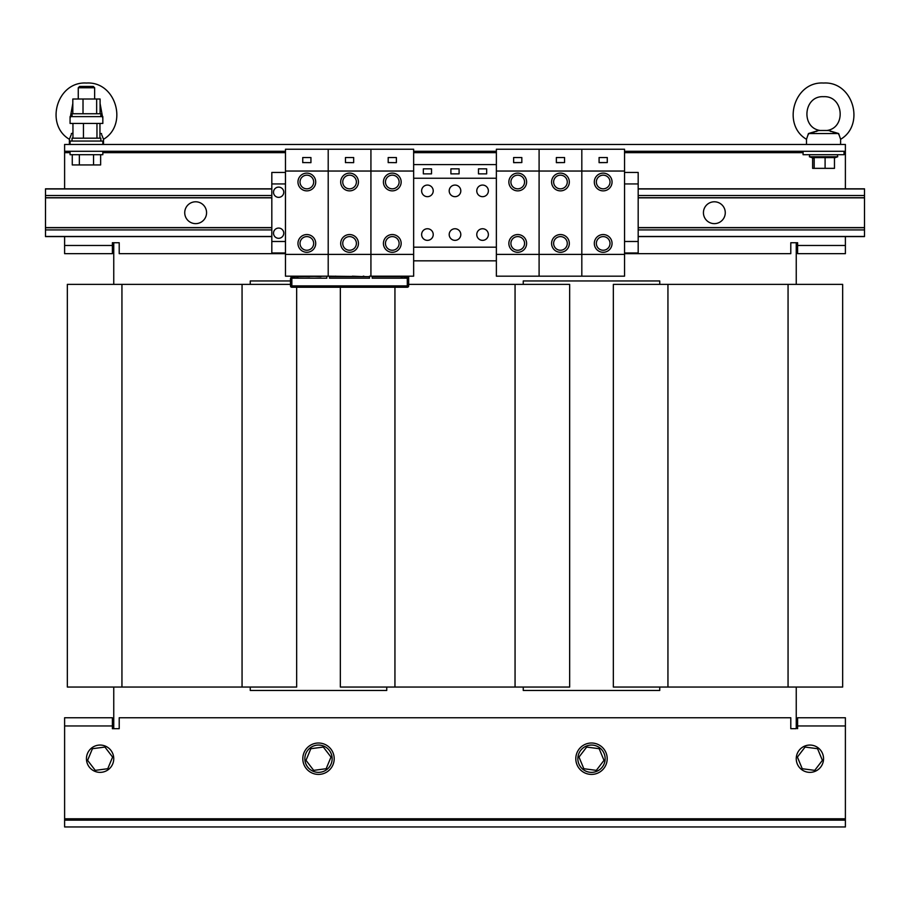 <?xml version="1.0" encoding="UTF-8"?>
<svg xmlns="http://www.w3.org/2000/svg" width="910" height="910" viewBox="0 0 910 910"><rect width="100%" height="100%" fill="white"/><g stroke="black" fill="none" stroke-linecap="round" stroke-linejoin="round"><path stroke-width="1.36" d="M278.642 228.069A5.119 5.119 0 0 0 273.523 233.188A5.119 5.119 0 0 0 278.642 238.306A5.119 5.119 0 0 0 283.761 233.188A5.119 5.119 0 0 0 278.642 228.069M278.642 187.119A5.119 5.119 0 0 0 273.523 192.237A5.119 5.119 0 0 0 278.642 197.356A5.119 5.119 0 0 0 283.761 192.237A5.119 5.119 0 0 0 278.642 187.119M455 196.674A5.801 5.801 0 0 0 460.801 190.873A5.801 5.801 0 0 0 455 185.071A5.801 5.801 0 0 0 449.199 190.873A5.801 5.801 0 0 0 455 196.674M455 240.354A5.801 5.801 0 0 0 460.801 234.552A5.801 5.801 0 0 0 455 228.751A5.801 5.801 0 0 0 449.199 234.552A5.801 5.801 0 0 0 455 240.354M482.573 196.674A5.801 5.801 0 0 0 488.374 190.873A5.801 5.801 0 0 0 482.573 185.071A5.801 5.801 0 0 0 476.772 190.873A5.801 5.801 0 0 0 482.573 196.674M482.573 240.354A5.801 5.801 0 0 0 488.374 234.552A5.801 5.801 0 0 0 482.573 228.751A5.801 5.801 0 0 0 476.772 234.552A5.801 5.801 0 0 0 482.573 240.354M306.841 188.825A6.825 6.825 -90 0 1 300.016 182A6.825 6.825 -90 0 1 306.841 175.175L306.841 175.175A6.825 6.825 -90 0 1 313.666 182A6.825 6.825 -90 0 1 306.841 188.825L306.841 188.825A6.825 6.825 90 0 0 313.666 182A6.825 6.825 90 0 0 306.841 175.175M517.733 188.825A6.825 6.825 -90 0 1 510.908 182A6.825 6.825 -90 0 1 517.733 175.175L517.733 175.175A6.825 6.825 -90 0 1 524.558 182A6.825 6.825 -90 0 1 517.733 188.825L517.733 188.825A6.825 6.825 90 0 0 524.558 182A6.825 6.825 90 0 0 517.733 175.175M560.458 188.825A6.825 6.825 -90 0 1 553.633 182A6.825 6.825 -90 0 1 560.458 175.175L560.458 175.175A6.825 6.825 -90 0 1 567.283 182A6.825 6.825 -90 0 1 560.458 188.825L560.458 188.825A6.825 6.825 90 0 0 567.283 182A6.825 6.825 90 0 0 560.458 175.175M427.427 196.674A5.801 5.801 0 0 0 433.228 190.873A5.801 5.801 0 0 0 427.427 185.071A5.801 5.801 0 0 0 421.626 190.873A5.801 5.801 0 0 0 427.427 196.674M427.427 240.354A5.801 5.801 0 0 0 433.228 234.552A5.801 5.801 0 0 0 427.427 228.751A5.801 5.801 0 0 0 421.626 234.552A5.801 5.801 0 0 0 427.427 240.354M392.29 188.825A6.825 6.825 -90 0 1 385.465 182A6.825 6.825 -90 0 1 392.29 175.175L392.29 175.175A6.825 6.825 -90 0 1 399.115 182A6.825 6.825 -90 0 1 392.29 188.825L392.29 188.825A6.825 6.825 90 0 0 399.115 182A6.825 6.825 90 0 0 392.29 175.175M349.565 188.825A6.825 6.825 -90 0 1 342.74 182A6.825 6.825 -90 0 1 349.565 175.175L349.565 175.175A6.825 6.825 -90 0 1 356.39 182A6.825 6.825 -90 0 1 349.565 188.825L349.565 188.825A6.825 6.825 90 0 0 356.39 182A6.825 6.825 90 0 0 349.565 175.175M603.182 188.825A6.825 6.825 -90 0 1 596.357 182A6.825 6.825 -90 0 1 603.182 175.175L603.182 175.175A6.825 6.825 -90 0 1 610.007 182A6.825 6.825 -90 0 1 603.182 188.825L603.182 188.825A6.825 6.825 90 0 0 610.007 182A6.825 6.825 90 0 0 603.182 175.175M101.715 134.76L103.513 139.287C128.333 124.818 116.082 81.161 86.45 83.037C56.818 81.161 44.567 124.818 69.388 139.287L71.196 134.748M99.952 133.542L101.556 133.542M100.089 103.49L102.83 118.482M100.498 123.441L99.952 124.192M72.948 133.178L71.344 133.542L72.948 133.178M72.811 103.49L70.07 118.482M72.402 123.441L72.948 124.192M603.023 173.127L603.023 173.127A8.872 8.872 89 0 0 594.31 182.08A8.872 8.872 89 0 0 603.182 190.873A8.872 8.872 90 0 0 612.055 181.92A8.872 8.872 90 0 0 603.023 173.127A8.872 8.872 90 0 0 594.31 182.08A8.872 8.872 90 0 0 603.182 190.873A8.872 8.872 89 0 0 603.33 190.873L603.33 190.873M603.023 234.552L603.023 234.552A8.872 8.872 89 0 0 594.31 243.505A8.872 8.872 89 0 0 603.33 252.298A8.872 8.872 89 0 0 612.055 243.345A8.872 8.872 89 0 0 603.023 234.552A8.872 8.872 89 0 0 594.31 243.505A8.872 8.872 89 0 0 603.33 252.298L603.33 252.298M349.406 173.127L349.406 173.127A8.872 8.872 89 0 0 340.693 182.08A8.872 8.872 89 0 0 349.565 190.873A8.872 8.872 90 0 0 358.438 181.92A8.872 8.872 90 0 0 349.406 173.127A8.872 8.872 90 0 0 340.693 182.08A8.872 8.872 90 0 0 349.565 190.873A8.872 8.872 89 0 0 349.713 190.873L349.713 190.873M349.406 234.552L349.406 234.552A8.872 8.872 89 0 0 340.693 243.505A8.872 8.872 89 0 0 349.713 252.298A8.872 8.872 89 0 0 358.438 243.345A8.872 8.872 89 0 0 349.406 234.552A8.872 8.872 89 0 0 340.693 243.505A8.872 8.872 89 0 0 349.713 252.298L349.713 252.298M335.46 276.651L352.295 276.651M392.13 173.127L392.13 173.127A8.872 8.872 89 0 0 383.417 182.08A8.872 8.872 89 0 0 392.29 190.873A8.872 8.872 90 0 0 401.162 181.92A8.872 8.872 90 0 0 392.13 173.127A8.872 8.872 90 0 0 383.417 182.08A8.872 8.872 90 0 0 392.29 190.873A8.872 8.872 89 0 0 392.438 190.873L392.438 190.873M392.13 234.552L392.13 234.552A8.872 8.872 89 0 0 383.417 243.505A8.872 8.872 89 0 0 392.438 252.298A8.872 8.872 89 0 0 401.162 243.345A8.872 8.872 89 0 0 392.13 234.552A8.872 8.872 89 0 0 383.417 243.505A8.872 8.872 89 0 0 392.438 252.298L392.438 252.298M378.185 276.651L395.02 276.651M560.298 173.127L560.298 173.127A8.872 8.872 89 0 0 551.585 182.08A8.872 8.872 89 0 0 560.458 190.873A8.872 8.872 90 0 0 569.33 181.92A8.872 8.872 90 0 0 560.298 173.127A8.872 8.872 90 0 0 551.585 182.08A8.872 8.872 90 0 0 560.458 190.873A8.872 8.872 89 0 0 560.606 190.873L560.606 190.873M560.298 234.552L560.298 234.552A8.872 8.872 89 0 0 551.585 243.505A8.872 8.872 89 0 0 560.606 252.298A8.872 8.872 89 0 0 569.33 243.345A8.872 8.872 89 0 0 560.298 234.552A8.872 8.872 89 0 0 551.585 243.505A8.872 8.872 89 0 0 560.606 252.298L560.606 252.298M517.574 173.127L517.574 173.127A8.872 8.872 89 0 0 508.861 182.08A8.872 8.872 89 0 0 517.733 190.873A8.872 8.872 90 0 0 526.606 181.92A8.872 8.872 90 0 0 517.574 173.127A8.872 8.872 90 0 0 508.861 182.08A8.872 8.872 90 0 0 517.733 190.873A8.872 8.872 89 0 0 517.881 190.873L517.881 190.873M517.574 234.552L517.574 234.552A8.872 8.872 89 0 0 508.861 243.505A8.872 8.872 89 0 0 517.881 252.298A8.872 8.872 89 0 0 526.606 243.345A8.872 8.872 89 0 0 517.574 234.552A8.872 8.872 89 0 0 508.861 243.505A8.872 8.872 89 0 0 517.881 252.298L517.881 252.298M306.681 173.127L306.681 173.127A8.872 8.872 89 0 0 297.968 182.08A8.872 8.872 89 0 0 306.841 190.873A8.872 8.872 90 0 0 315.713 181.92A8.872 8.872 90 0 0 306.681 173.127A8.872 8.872 90 0 0 297.968 182.08A8.872 8.872 90 0 0 306.841 190.873A8.872 8.872 89 0 0 306.988 190.873L306.988 190.873M306.681 234.552L306.681 234.552A8.872 8.872 89 0 0 297.968 243.505A8.872 8.872 89 0 0 306.988 252.298A8.872 8.872 89 0 0 315.713 243.345A8.872 8.872 89 0 0 306.681 234.552A8.872 8.872 89 0 0 297.968 243.505A8.872 8.872 89 0 0 306.988 252.298L306.988 252.298M715.351 201.838A10.92 10.92 0 0 1 725.224 213.713A10.92 10.92 0 0 1 713.349 223.587A10.92 10.92 0 0 1 703.476 211.712A10.92 10.92 0 0 1 715.351 201.838M196.651 223.587A10.92 10.92 0 0 1 184.775 213.713A10.92 10.92 0 0 1 194.649 201.838A10.92 10.92 0 0 1 206.524 211.712A10.92 10.92 0 0 1 196.651 223.587M404.176 278.198L404.176 276.651L404.575 278.198L404.575 276.651L405.928 276.526L405.928 278.198L406.611 278.198L372.224 278.198L372.224 276.185L369.494 276.185L369.494 278.198L329.511 278.198L329.511 276.185L292.531 276.185L309.582 276.651M844.025 151.287L844.025 154.7L803.075 154.7L803.075 151.287M825.097 157.612L825.097 168.35L834.47 168.35L834.47 157.612L814.177 157.612L814.177 168.35L812.63 168.35L812.63 157.93M818.488 130.54L815.758 131.631M814.348 132.064L808.444 133.542L808.296 134.748M823.55 83.037C793.918 81.161 781.667 124.818 806.487 139.287L808.444 133.542L838.656 133.542L840.612 139.287C865.433 124.818 853.182 81.161 823.55 83.037M826.837 130.494C846.414 127.946 843.695 95.527 823.55 96.688C803.405 95.527 800.686 127.946 820.263 130.494L820.263 130.494M808.444 133.542L818.568 130.494L828.532 130.494L838.656 133.542L832.832 132.087M838.815 134.76L838.656 133.542M102.83 151.287L102.83 154.7L70.07 154.7L70.07 151.287M70.07 116.616L102.83 116.616L102.83 123.441L70.07 123.441L70.07 116.616M72.049 116.616L72.049 113.75L100.851 113.75L100.851 116.616M102.83 144.463L102.83 141.05L70.07 141.05L70.07 144.463M72.049 141.05L72.049 138.184L100.851 138.184L100.851 141.05M78.26 87.769L94.64 87.769L93.321 86.45L79.579 86.45L78.26 87.769L78.26 99.008M86.45 759.008A13.65 13.65 0 0 0 100.396 772.362A13.65 13.65 0 0 0 113.75 758.417A13.65 13.65 0 0 0 99.804 745.062A13.65 13.65 0 0 0 86.45 759.008M796.25 758.417A13.65 13.65 0 0 0 809.604 772.362A13.65 13.65 0 0 0 823.55 759.008A13.65 13.65 0 0 0 810.196 745.062A13.65 13.65 0 0 0 796.25 758.417M302.802 758.712A15.697 15.697 0 0 0 318.5 774.41A15.697 15.697 0 0 0 334.197 758.712A15.697 15.697 0 0 0 318.5 743.015A15.697 15.697 0 0 0 302.802 758.712M304.85 758.712A13.65 13.65 0 0 0 318.5 772.362A13.65 13.65 0 0 0 332.15 758.712A13.65 13.65 0 0 0 318.5 745.062A13.65 13.65 0 0 0 304.85 758.712M575.803 758.712A15.697 15.697 0 0 0 591.5 774.41A15.697 15.697 0 0 0 607.197 758.712A15.697 15.697 0 0 0 591.5 743.015A15.697 15.697 0 0 0 575.803 758.712M577.85 758.712A13.65 13.65 0 0 0 591.5 772.362A13.65 13.65 0 0 0 605.15 758.712A13.65 13.65 0 0 0 591.5 745.062A13.65 13.65 0 0 0 577.85 758.712M413.652 171.046L413.652 149.24L285.478 149.24L285.478 171.046L328.203 171.046L328.203 276.185L328.203 149.24L328.203 171.046L413.652 171.046L413.652 276.185L372.224 276.185M496.371 254.379L624.544 254.379L624.544 149.24L496.371 149.24L496.371 171.046L539.095 171.046L539.095 276.185L496.371 276.185L496.371 171.046M108.972 144.463L126.718 144.463M285.478 151.287L64.61 151.287L64.61 144.463L845.39 144.463L845.39 151.287L624.544 151.287M67.34 687.05L67.34 284.375L67.34 687.05L296.66 687.05L296.66 287.241M67.34 284.375L242.06 284.375L242.06 687.05M290.472 284.375L242.06 284.375M250.25 687.05L250.25 690.462L386.75 690.462L386.75 687.05M796.25 687.05L796.25 728.683L790.79 728.683L790.79 717.762L119.21 717.762L119.21 728.683L112.385 728.683L113.75 728.683L113.75 687.05M788.06 284.375L613.34 284.375L613.34 687.05L842.66 687.05L842.66 284.375L788.06 284.375L788.06 687.05M842.66 284.375L842.66 687.05M659.75 687.05L659.75 690.462L523.25 690.462L523.25 687.05M340.34 287.241L340.34 687.05L569.66 687.05L569.66 284.375L515.06 284.375L515.06 687.05M408.658 284.375L515.06 284.375M523.25 284.375L523.25 280.962L659.75 280.962L659.75 284.375M250.25 284.375L250.25 280.962L290.472 280.962M796.25 284.375L796.25 242.743L797.615 242.743L797.615 245.472L845.39 245.472L845.39 253.662L797.615 253.662L797.615 245.472M112.385 717.762L64.61 717.762L112.385 717.762L112.385 725.952L64.61 725.952L64.61 826.962L845.39 826.962L845.39 725.952L797.615 725.952L797.615 728.683M112.385 728.683L112.385 725.952M845.39 820.137L64.61 820.137M797.615 725.952L797.615 717.762L845.39 717.762L845.39 725.952M64.61 725.952L64.61 717.762M604.001 760.351L596.334 770.361L583.833 768.722L578.999 757.074L586.666 747.064L599.167 748.702L604.001 760.351M326.167 768.722L313.666 770.361L305.999 760.351L310.833 748.702L323.334 747.064L331.001 757.074L326.167 768.722M822.401 760.351L814.734 770.361L802.233 768.722L797.399 757.074L805.066 747.064L817.567 748.702L822.401 760.351M107.767 768.722L95.266 770.361L87.599 760.351L92.433 748.702L104.934 747.064L112.601 757.074L107.767 768.722M113.75 284.375L113.75 242.743L112.385 242.743L119.21 242.743L119.21 253.662L285.478 253.662M83.458 138.184L83.458 123.441M96.96 138.184L96.96 123.441M99.952 138.184L99.952 123.441M72.948 138.184L72.948 123.441M72.811 113.75L72.811 99.008L100.089 99.008L100.089 113.75M83.015 113.75L83.015 99.008M96.653 113.75L96.653 99.008M79.352 154.7L79.352 164.938L100.635 164.938L100.635 154.7M93.548 154.7L93.548 164.938M72.265 154.7L72.265 164.938L79.352 164.938M831.251 131.609L830.443 131.336M814.177 157.612L812.63 157.612M825.097 168.35L814.177 168.35M599.087 157.532L599.087 162.56L607.277 162.56L607.277 157.532L599.087 157.532M599.087 157.635L599.087 162.651L607.277 162.56M353.66 162.56L353.66 157.532L345.47 157.532L345.47 162.56L353.66 162.651L345.47 162.56M345.47 157.635L345.47 162.651M396.385 162.56L396.385 157.532L388.195 157.532L388.195 162.56L396.385 162.651L388.195 162.56M388.195 157.635L388.195 162.651M556.363 157.532L556.363 162.56L564.553 162.56L564.553 157.532L556.363 157.532M556.363 157.635L556.363 162.651L564.553 162.56M513.638 157.532L513.638 162.56L521.828 162.56L521.828 157.532L513.638 157.532M513.638 157.635L513.638 162.651L521.828 162.56M310.936 162.56L310.936 157.532L302.746 157.532L302.746 162.56L310.936 162.651L302.746 162.56M302.746 157.635L302.746 162.651M297.843 278.198L297.843 276.651L326.781 276.185L326.781 278.198L292.531 278.198L293.179 278.198L293.179 276.526L294.556 276.651L294.556 278.198L294.544 276.651L296.887 276.651L296.887 278.198M290.483 285.99A1.342 0.955 -0 0 1 290.483 285.899L291.826 287.241L407.293 287.241L291.848 287.241A1.342 1.342 -90 0 1 290.483 285.899L291.848 285.899L291.826 287.241A1.342 1.342 -90 0 1 290.483 285.899L291.029 276.185L285.478 276.185L285.478 171.046M290.472 278.619L290.483 285.899L290.483 278.676M408.112 276.185L408.658 285.899A1.342 1.342 -90 0 1 407.316 287.241L407.293 285.899L291.848 285.899L291.848 276.185L291.029 276.185M291.848 276.185L292.531 276.185L292.531 278.198M406.611 278.198L406.611 276.185L405.928 276.526M404.176 276.651L401.276 276.651L401.276 278.198M329.511 276.651L369.494 276.651L329.511 276.185M372.224 276.651L401.276 276.651M297.843 276.651L296.887 276.651M320.934 276.651L309.582 276.185M363.659 276.651L352.295 276.185M271.817 241.491L271.817 252.98L285.467 252.98L285.467 241.491L271.817 241.491L271.817 183.934L285.467 183.934L285.467 241.491M285.467 183.934L285.467 172.445L271.817 172.445L271.817 183.934M624.544 252.98L638.183 252.98L638.183 172.445L624.544 172.445M478.478 168.85L478.478 173.867L486.668 173.867L486.668 168.85L478.478 168.85M486.668 173.867L478.478 173.867M450.905 168.85L450.905 173.867L459.095 173.867L459.095 168.85L450.905 168.85M459.095 173.867L450.905 173.867M423.332 168.85L423.332 173.867L431.522 173.867L431.522 168.85L423.332 168.85M431.522 173.867L423.332 173.867M413.652 178.246L496.359 178.246L496.359 164.596L413.652 164.596M413.652 247.179L496.359 247.179L496.359 178.246M413.652 260.829L496.359 260.829L496.359 247.179M271.817 188.825L45.5 188.825L45.5 236.6L271.817 236.6M638.183 188.825L864.5 188.825L864.5 236.6L638.183 236.6M864.5 227.727L638.183 227.727M864.5 197.698L638.183 197.698M271.817 227.727L45.5 227.727M271.817 197.698L45.5 197.698M306.841 236.6A6.825 6.825 -91 0 1 313.666 243.425A6.825 6.825 -91 0 1 306.841 250.25L306.841 250.25A6.825 6.825 -91 0 1 300.016 243.425A6.825 6.825 -91 0 1 306.841 236.6L306.841 236.6A6.825 6.825 90 0 1 313.666 243.425A6.825 6.825 90 0 1 306.841 250.25M285.478 254.379L370.927 254.379L370.927 149.24L370.927 254.379L413.652 254.379M320.479 276.185L321.162 276.185M517.733 236.6A6.825 6.825 -91 0 1 524.558 243.425A6.825 6.825 -91 0 1 517.733 250.25L517.733 250.25A6.825 6.825 -91 0 1 510.908 243.425A6.825 6.825 -91 0 1 517.733 236.6L517.733 236.6A6.825 6.825 90 0 1 524.558 243.425A6.825 6.825 90 0 1 517.733 250.25M503.389 276.185L532.054 276.185M539.095 149.24L539.095 171.046L581.82 171.046L581.82 276.185L539.095 276.185L539.095 149.24M560.458 236.6A6.825 6.825 -91 0 1 567.283 243.425A6.825 6.825 -91 0 1 560.458 250.25L560.458 250.25A6.825 6.825 -91 0 1 553.633 243.425A6.825 6.825 -91 0 1 560.458 236.6L560.458 236.6A6.825 6.825 90 0 1 567.283 243.425A6.825 6.825 90 0 1 560.458 250.25M546.114 276.185L574.779 276.185M624.544 254.379L624.544 276.185L581.82 276.185L581.82 149.24L581.82 171.046L624.544 171.046M405.928 276.185L395.02 276.185M392.29 236.6A6.825 6.825 -91 0 1 399.115 243.425A6.825 6.825 -91 0 1 392.29 250.25L392.29 250.25A6.825 6.825 -91 0 1 385.465 243.425A6.825 6.825 -91 0 1 392.29 236.6L392.29 236.6A6.825 6.825 90 0 1 399.115 243.425A6.825 6.825 90 0 1 392.29 250.25M370.927 254.379L370.927 276.185L370.927 254.379M377.946 276.185L378.628 276.185M349.565 236.6A6.825 6.825 -91 0 1 356.39 243.425A6.825 6.825 -91 0 1 349.565 250.25L349.565 250.25A6.825 6.825 -91 0 1 342.74 243.425A6.825 6.825 -91 0 1 349.565 236.6L349.565 236.6A6.825 6.825 90 0 1 356.39 243.425A6.825 6.825 90 0 1 349.565 250.25M335.221 276.185L335.904 276.185M363.204 276.185L363.886 276.185M624.544 183.934L638.183 183.934M624.544 241.491L638.183 241.491M603.182 236.6A6.825 6.825 -91 0 1 610.007 243.425A6.825 6.825 -91 0 1 603.182 250.25L603.182 250.25A6.825 6.825 -91 0 1 596.357 243.425A6.825 6.825 -91 0 1 603.182 236.6L603.182 236.6A6.825 6.825 90 0 1 610.007 243.425A6.825 6.825 90 0 1 603.182 250.25M588.838 276.185L617.503 276.185M369.688 144.463L540.312 144.463M624.544 253.662L790.79 253.662L790.79 242.743L797.615 242.743M112.385 253.662L64.61 253.662L64.61 245.472L112.385 245.472L112.385 253.662M112.385 245.472L112.385 242.743M413.652 151.287L496.371 151.287M64.61 151.287L64.61 188.825M845.39 188.825L845.39 151.287M845.39 245.472L845.39 236.6M64.61 236.6L64.61 245.472M71.344 133.542L72.948 133.542M834.47 157.93L837.735 156.748L809.365 156.748L809.729 154.7M121.94 284.375L121.94 687.05M667.94 284.375L667.94 687.05M394.94 287.241L394.94 687.05M845.39 818.772L64.61 818.772M408.658 276.185L408.658 285.899L407.293 285.899L407.293 276.185M402.243 276.651L402.243 278.198M294.954 278.198L294.954 276.651M864.5 227.591L638.183 227.591M271.817 227.591L45.5 227.591M864.5 197.834L638.183 197.834M271.817 197.834L45.5 197.834M864.5 236.463L638.183 236.463M864.5 229.911L638.183 229.911M864.5 195.513L638.183 195.513M864.5 188.962L638.183 188.962M271.817 236.463L45.5 236.463M271.817 229.911L45.5 229.911M271.817 195.513L45.5 195.513M271.817 188.962L45.5 188.962M64.61 152.652L70.07 152.652M102.83 152.652L285.478 152.652M413.652 152.652L496.371 152.652M624.544 152.652L803.075 152.652M844.025 152.652L845.39 152.652M103.513 144.463L103.513 139.287M837.735 156.748L837.371 154.7M840.612 144.463L840.612 139.287M94.64 87.769L94.64 99.008M806.487 144.463L806.487 139.287M813.221 158.147L809.365 156.748M408.658 285.899L407.316 287.241M69.388 144.463L69.388 139.287"/></g></svg>
